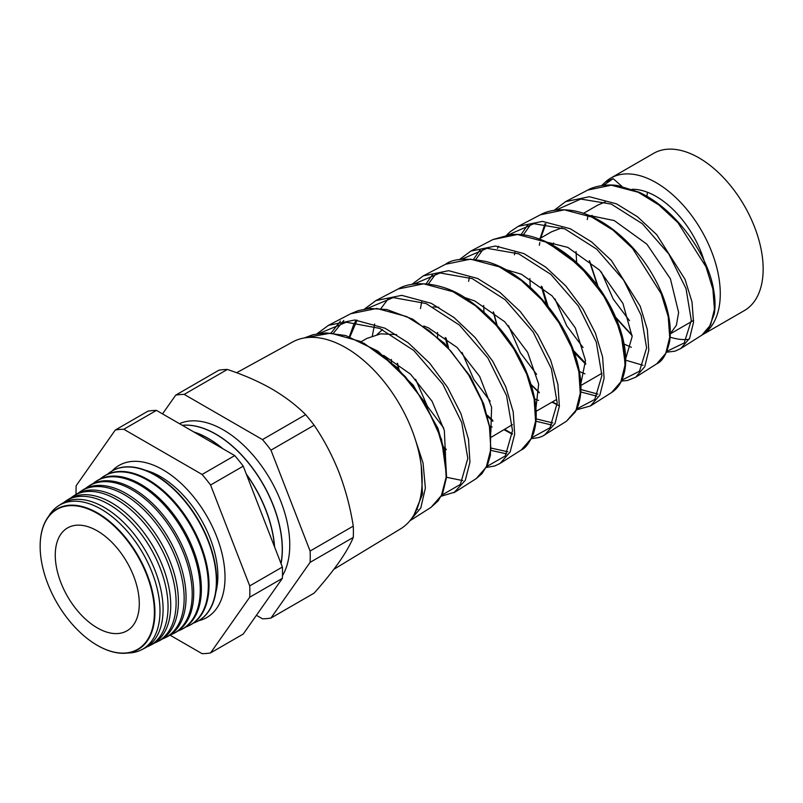 <?xml version="1.0" encoding="UTF-8"?>
<svg xmlns="http://www.w3.org/2000/svg" width="803" height="803" viewBox="0 0 803 803"><rect width="100%" height="100%" fill="white"/><g stroke="black" fill="none" stroke-linecap="round" stroke-linejoin="round"><path stroke-width="1.2" d="M215.866 592.112A81.073 46.805 -120 0 0 210.958 540.479A81.073 46.805 -120 0 0 187.802 500.369A81.073 46.805 -120 0 0 160.54 476.661A81.073 46.805 -120 0 0 145.544 470.307M605.713 181.749A90.759 52.406 60 0 1 610.712 178.136L653.602 153.373A90.759 52.406 60 0 1 698.981 157.87A90.759 52.406 60 0 1 758.273 237.859A90.759 52.406 60 0 1 744.361 310.58L702.033 335.022M610.712 178.136A90.759 52.406 60 0 1 656.091 182.632A90.759 52.406 60 0 1 715.192 261.949A90.759 52.406 60 0 1 702.203 334.911M670.124 337.16A90.759 52.406 -120 0 0 689.064 339.358M629.502 320.708L613.201 299.047L601.387 272.016M632.041 189.307A73.876 42.659 60 0 1 656.091 196.414A73.876 42.659 60 0 1 705.496 265.652M646.967 196.333A73.876 42.659 60 0 1 647.459 192.258M583.058 347.528L566.747 325.857L554.933 298.836M552.906 245.256L553.658 242.978M588.82 215.345L614.255 220.574L646.877 244.172L670.405 278.802L678.625 312.497L676.397 325.255L670.304 333.697M605.221 201.914L597.613 205.197L583.48 213.357M576.022 251.53L576.644 262.561M536.605 374.349L520.294 352.678L508.49 325.647M546.953 242.175L567.811 247.394L599.56 270.099L622.927 303.414L632.142 336.648L625.627 358.951M562.01 227.801L551.45 231.846L539.215 238.913M529.86 278.511L530.281 287.313M490.151 401.169L473.85 379.498L462.036 352.467M505.468 269.507L521.358 274.204L552.133 295.916L575.35 327.965L585.497 360.517L580.85 383.784M483.697 305.491L483.958 312.116M443.708 427.979L427.397 406.298L415.593 379.287M464.395 297.411L474.904 301.025L504.716 321.762L527.611 352.316L538.672 384.145L535.932 408.145M437.535 332.482L437.675 336.939M377.099 334.47L382.529 329.611M423.793 325.998L428.461 327.845L457.088 347.438L479.702 376.487L491.597 407.282L490.844 431.904M438.85 307.288L433.188 306.856M391.372 359.463L391.462 362.615M396.622 334.62L380.702 333.837L366.79 338.454L361.491 341.526M624.092 344.045L631.359 347.297M579.385 371.488L584.965 373.867M534.678 398.85L538.562 400.436M489.95 426.152L492.159 427.005M491.346 437.163L512.434 424.646M383.754 355.438L410.614 374.238L432.074 401.289L444.34 430.418L445.484 454.93M304.307 337.963L312.989 334.71L325.958 332.904L345.732 335.544L377.892 351.142L413.284 385.239L437.866 428.119L445.324 453.996L446.558 477.123L442.824 492.841L438.147 500.861L431.091 507.305L441.419 495.471L446.157 477.112L444.742 453.936L437.103 427.959L423.703 401.47L405.495 376.828L383.834 356.201L360.366 341.436L330.645 333.155L304.548 337.842M413.856 435.146L423.051 462.99L425.369 488.094L420.792 507.998L409.831 520.816M587.766 190.07C592.584 186.979 606.345 183.405 618.39 185.734L639.118 192.238C677.441 209.824 708.858 256.94 713.757 290.626C715.252 299.288 715.423 307.087 714.248 314.013L708.798 328.327L701.872 335.122L710.585 324.994L714.429 309.185L712.893 289.16L705.957 266.737L677.953 222.682L658.861 204.926L638.184 192.248L611.274 185.202L587.766 190.07L565.744 201.563M554.16 210.296L565.613 201.633L589.352 196.715L616.543 203.872L637.441 216.72L656.744 234.707L685.029 279.324L692.005 302.008L693.531 322.274L689.616 338.274L680.793 348.532L675.062 351.152L666.48 352.216M540.349 214.813C548.549 210.205 559.159 208.77 572.178 210.506C601.276 214.923 634.029 242.245 652.628 274.887C658.731 285.446 663.298 295.946 666.329 306.395C670.214 319.955 671.258 331.92 669.481 342.259C666.59 354.173 662.345 361.36 656.754 363.819L665.717 353.42L669.712 337.23L668.216 316.703L661.17 293.667L632.533 248.368L613.01 230.13L591.881 217.111L564.358 209.844L540.349 214.813L518.176 226.376L542.426 221.377L570.24 228.735L591.56 241.904L611.284 260.353L640.212 306.204L647.318 329.521L648.804 350.319L644.739 366.72L635.645 377.229L627.374 380.522L621.422 381.044M580.79 391.964L596.89 396.19M611.615 392.516L620.86 381.826L625.005 365.164L623.509 344.075L616.323 320.447L603.906 296.397L587.123 274.054L567.189 255.354L545.578 241.974L517.473 234.496L492.932 239.545L470.759 251.118L495.531 246.029L523.927 253.607L545.749 267.148L565.904 286.079L582.848 308.713L595.374 333.024L602.601 356.913L604.097 378.253L599.881 395.106L590.506 405.937L611.615 392.516C617.909 388.421 622.114 381.877 624.232 372.873C630.867 346.876 614.757 302.038 585.277 271.093C572.228 257.191 558.185 246.983 543.159 240.468C526.748 234.074 520.786 234.245 511.15 234.466L492.932 239.545M535.982 421.234L551.781 425.028M445.514 264.277C452.721 258.717 466.172 257.773 485.865 261.467C523.827 271.023 564.097 316.613 576.173 358.429C579.967 370.956 581.492 382.318 580.75 392.537C579.555 404.913 576.253 410.333 575.048 412.27L566.486 421.214L576.002 410.243L580.288 393.199L578.833 371.608L571.555 347.398L558.888 322.716L541.734 299.76L521.348 280.568L499.285 266.847L470.568 259.148L445.514 264.277L423.332 275.851M411.839 284.403L423.322 275.861L448.616 270.681L477.614 278.48L499.867 292.332L520.434 311.715L537.759 334.921L550.557 359.895L557.914 384.406L559.37 406.278L555.003 423.542L544.293 435.286M512.374 433.73L504.706 429.454M491.145 450.453L506.663 453.856M398.097 289.02C412.561 280.076 442.844 281.923 467.135 299.148C492.861 316.773 512.324 340.281 525.533 369.691C536.344 395.337 538.954 416.727 533.363 433.861C529.318 443.045 525.313 448.395 521.348 449.911L531.144 438.649L535.581 421.173L534.136 399.051L526.738 374.248L513.82 348.964L496.314 325.436L475.506 305.772L452.982 291.71L423.653 283.8L398.097 289.02L376.055 300.513M364.401 309.105L375.914 300.593L401.711 295.343L431.311 303.343L454.066 317.576L475.065 337.471L492.731 361.24L505.739 386.765L513.207 411.829L514.663 434.222L510.156 451.938L500.229 463.341L521.348 449.911M350.68 313.752L358.248 310.62L369.33 308.452L386.966 309.556L412.782 319.213L444.33 343.222L470.237 376.336L483.677 403.819L490.653 430.488L490.412 455.301L487.642 464.525L481.91 473.74L476.219 478.608L486.277 467.065L490.874 449.118L489.418 426.423L481.88 401.008L468.711 375.131L450.864 351.092L429.665 330.977L406.679 316.573L376.768 308.452L350.68 313.752L328.477 325.335L354.785 319.995L384.998 328.216L408.185 342.761L429.605 363.107L447.632 387.447L460.922 413.625L468.51 439.321L469.936 462.247L465.278 480.365L453.936 492.731M592.032 215.314A90.759 52.406 -120 0 0 591.972 216.71M585.678 363.317L573.462 350.489M548.068 306.274L542.125 286.932M527.852 224.689L521.097 234.606M514.904 252.363L514.432 254.792M480.375 249.412L473.599 259.198M492.821 420.411L487.441 415.322M448.506 347.538L446.087 338.143M432.897 274.144L426.102 283.8M340.452 321.059L331.117 333.024M317.044 333.787L328.477 325.335L316.954 333.807M236.614 372.743L292.563 342.018A107.913 62.303 60 0 1 345.852 347.739A107.913 62.303 60 0 1 416.165 442.232A107.913 62.303 60 0 1 400.466 528.926L333.847 569.317M198.652 620.719A87.798 50.689 -120 0 0 206.833 617.497A87.798 50.689 -120 0 0 220.293 547.144A87.798 50.689 -120 0 0 162.939 469.775A87.798 50.689 -120 0 0 119.035 465.429A87.798 50.689 -120 0 0 112.159 470.909M97.534 645.482L97.273 645.331A80.782 46.644 -120 0 0 154.397 612.358A80.782 46.644 -120 0 0 97.273 513.408A80.782 46.644 -120 0 0 40.15 546.391A80.782 46.644 -120 0 0 97.273 645.331L97.534 645.482A81.153 46.855 -120 0 0 154.919 612.358A81.153 46.855 -120 0 0 97.534 512.966A81.153 46.855 -120 0 0 40.15 546.09A81.153 46.855 -120 0 0 40.15 546.241M127.777 653A83.141 47.999 -120 0 0 141.479 649.808A83.141 47.999 -120 0 0 155.862 583.651A83.141 47.999 -120 0 0 101.208 509.212A83.141 47.999 -120 0 0 58.378 505.87A83.141 47.999 -120 0 0 48.762 516.148M58.378 505.87L61.239 504.013A83.321 48.11 60 0 1 104.169 507.355A83.321 48.11 60 0 1 158.944 581.954A83.321 48.11 60 0 1 144.52 648.262L141.479 649.808M146.909 646.897A83.612 48.28 -120 0 0 149.418 645.773A83.612 48.28 -120 0 0 163.892 579.234A83.612 48.28 -120 0 0 108.927 504.374A83.612 48.28 -120 0 0 65.846 501.012A83.612 48.28 -120 0 0 63.608 502.628M65.846 501.012L68.345 499.386A83.773 48.371 60 0 1 111.507 502.758A83.773 48.371 60 0 1 166.572 577.759A83.773 48.371 60 0 1 152.078 644.418L149.418 645.773M154.648 642.942A84.094 48.551 -120 0 0 157.368 641.727A84.094 48.551 -120 0 0 171.922 574.818A84.094 48.551 -120 0 0 116.646 499.526A84.094 48.551 -120 0 0 73.314 496.144A84.094 48.551 -120 0 0 70.905 497.9M73.314 496.144L75.452 494.758A84.225 48.632 60 0 1 118.844 498.151A84.225 48.632 60 0 1 174.211 573.553A84.225 48.632 60 0 1 159.636 640.583L157.368 641.727M162.387 638.977A84.566 48.822 -120 0 0 165.318 637.692A84.566 48.822 -120 0 0 179.952 570.401A84.566 48.822 -120 0 0 124.355 494.688A84.566 48.822 -120 0 0 80.792 491.285A84.566 48.822 -120 0 0 78.212 493.183M80.792 491.285L82.548 490.141A84.686 48.893 60 0 1 126.181 493.544A84.686 48.893 60 0 1 181.849 569.357A84.686 48.893 60 0 1 167.195 636.739L165.318 637.692M170.126 635.022A85.048 49.103 -120 0 0 173.267 633.657A85.048 49.103 -120 0 0 187.982 565.974A85.048 49.103 -120 0 0 132.073 489.84A85.048 49.103 -120 0 0 88.26 486.427A85.048 49.103 -120 0 0 85.509 488.455M88.26 486.427L89.655 485.514A85.138 49.154 60 0 1 133.519 488.937A85.138 49.154 60 0 1 189.478 565.151A85.138 49.154 60 0 1 174.743 632.905L173.267 633.657M177.864 631.058A85.519 49.374 -120 0 0 181.207 629.622A85.519 49.374 -120 0 0 196.012 561.558A85.519 49.374 -120 0 0 139.792 485.002A85.519 49.374 -120 0 0 95.728 481.559A85.519 49.374 -120 0 0 92.807 483.737M95.728 481.559L96.751 480.887A85.59 49.415 60 0 1 140.846 484.329A85.59 49.415 60 0 1 197.116 560.956A85.59 49.415 60 0 1 182.301 629.06L181.207 629.622M185.603 627.093A86.001 49.656 -120 0 0 189.157 625.577A86.001 49.656 -120 0 0 204.042 557.141A86.001 49.656 -120 0 0 147.501 480.154A86.001 49.656 -120 0 0 103.196 476.701A86.001 49.656 -120 0 0 100.104 479.02M103.527 476.48A86.041 49.676 60 0 1 103.858 476.269A86.041 49.676 60 0 1 148.184 479.722A86.041 49.676 60 0 1 204.745 556.75A86.041 49.676 60 0 1 189.859 625.226A86.041 49.676 60 0 1 189.508 625.396M193.332 623.138A86.473 49.927 -120 0 0 197.106 621.542A86.473 49.927 -120 0 0 212.072 552.725A86.473 49.927 -120 0 0 155.22 475.306A86.473 49.927 -120 0 0 110.673 471.833A86.473 49.927 -120 0 0 107.411 474.302M110.814 471.742A86.493 49.937 60 0 1 110.965 471.642A86.493 49.937 60 0 1 155.521 475.125A86.493 49.937 60 0 1 212.383 552.554A86.493 49.937 60 0 1 197.418 621.381A86.493 49.937 60 0 1 197.257 621.462M274.455 546.612A93.961 54.243 -120 0 0 246.521 474.623M222.401 448.465A93.961 54.243 -120 0 0 208.288 438.568A93.961 54.243 -120 0 0 194.175 432.165M280.98 563.445A93.961 54.243 -120 0 0 215.806 434.222A93.961 54.243 -120 0 0 182.351 425.339M274.606 547.004A93.961 54.243 -120 0 0 246.33 474.111M223.053 448.847A93.961 54.243 -120 0 0 208.399 438.498A93.961 54.243 -120 0 0 193.754 431.924M282.485 575.671A93.961 54.243 -120 0 0 223.324 429.876A93.961 54.243 -120 0 0 179.44 423.663M281.05 563.626A93.961 54.243 -120 0 0 215.927 434.152A93.961 54.243 -120 0 0 182.271 425.299M97.273 627.876A59.412 34.298 60 0 1 58.268 574.858A59.412 34.298 60 0 1 68.315 527.511A59.412 34.298 60 0 1 97.273 530.863A59.412 34.298 60 0 1 135.888 582.546A59.412 34.298 60 0 1 127.707 630.385A59.412 34.298 60 0 1 97.273 627.876M169.965 635.123L202.075 653.662A122.909 70.965 60 0 0 210.567 652.909L249.713 597.221A122.909 70.965 60 0 0 249.713 585.899L210.567 485.022A122.909 70.965 60 0 0 202.075 474.453L123.792 429.264A122.909 70.965 60 0 0 115.301 430.017L76.165 485.705A122.909 70.965 60 0 0 76.064 494.367M353.27 526.106C350.319 507.526 345.591 489.679 339.077 472.565C332.332 455.522 324.01 439.743 314.134 425.229A122.909 70.965 60 0 0 305.642 414.659L262.471 439.592A122.909 70.965 60 0 1 270.962 450.152L310.099 551.029L353.27 526.106A122.909 70.965 60 0 1 353.27 537.428C350.339 544.544 345.601 552.795 339.077 562.17C332.362 571.646 324.041 581.964 314.134 593.116L270.962 618.039A122.909 70.965 60 0 1 262.471 618.802L256.408 615.309M310.099 551.029A122.909 70.965 60 0 1 310.099 562.361L270.962 618.039M353.27 537.428L310.099 562.361M314.134 425.229L270.962 450.152M162.517 413.896L175.696 395.156L218.868 370.223A122.909 70.965 60 0 1 227.359 369.47L184.188 394.393L262.471 439.592M175.696 395.156A122.909 70.965 60 0 1 184.188 394.393M305.642 414.659C296.337 405.294 285.085 396.732 271.876 388.963C258.586 381.405 243.741 374.901 227.359 369.47M249.713 585.899L282.375 567.038A122.909 70.965 60 0 1 282.375 578.361L243.239 634.049L210.567 652.909M282.375 578.361L249.713 597.221M202.075 474.453L234.747 455.592A122.909 70.965 60 0 1 243.239 466.162L210.567 485.022M115.301 430.017L147.973 411.156A122.909 70.965 60 0 1 156.465 410.393L123.792 429.264M234.747 455.592L156.465 410.393M282.375 567.038L243.239 466.162M363.749 343.122L396.883 367.232L424.255 401.51L441.57 439.522L446.338 474.232M417.66 509.403L416.737 509.423M333.406 333.215L343.784 320.467M462.739 480.595L446.157 477.193M372.331 335.865L374.65 323.98M380.883 308.623L388.652 298.184M507.807 451.778L491.356 448.134M420.471 308.553L421.705 301.838M428.36 284.031L436.099 273.482M552.876 422.96L536.143 418.865M468.621 281.351L469.353 277.487M475.848 259.439L483.536 248.779M549.292 243.811L579.746 265.853L604.92 297.17L620.809 331.81L625.115 363.197M597.944 394.132L580.9 389.545M523.335 234.867L530.994 224.067M643.002 365.295L625.627 360.166M605.141 182.261L613.171 178.637L603.555 185.332M587.987 215.545L587.294 219.58M589.643 260.975L598.125 286.651M615.7 317.255L632.061 335.263M666.851 351.353L684.256 342.921L691.303 320.397L686.023 288.598L668.809 254.009L642.38 223.766L611.274 204.092L580.78 199.064L556.148 210.015M545.869 223.846L540.75 238.019M539.817 242.506L539.355 245.316M541.613 286.52L547.064 305.03M573.984 351.895L585.708 363.859M621.833 380.16L639.489 371.217L646.606 347.99L641.145 315.318L623.58 280.006L596.669 249.121L564.9 228.925L533.844 223.696L508.751 234.707M493.594 312.126L497.177 325.446M531.094 384.496L539.285 392.406M552.394 401.922L557.162 404.451M576.795 408.958L594.772 399.452L601.909 375.523L596.288 342.128L578.341 305.973L550.918 274.435L518.658 253.808L486.999 248.318L461.344 259.389M445.595 337.782L447.833 346.816M487.682 416.175L492.811 420.913M504.505 429.565L512.374 433.761M531.757 437.745L549.995 427.758L557.212 403.126L551.42 368.868L533.122 331.99L505.217 299.79L472.305 278.651L440.064 272.96L413.946 284.071M397.605 363.498L399.111 369.942M443.146 446.548L446.277 449.359M486.718 466.533L505.268 455.984L512.525 430.639L506.563 395.678L487.893 357.987L459.457 325.095L426.032 303.524L393.229 297.582L366.549 308.764M357.074 320.156L349.967 336.828M441.489 495.321L460.39 484.42L467.818 458.423L461.755 422.609L442.784 384.145L413.856 350.54L379.749 328.387L346.314 322.224L319.152 333.446M414.097 514.683L422.438 494.277L421.224 465.65M613.171 178.637L621.913 186.386M601.939 373.315L580.91 385.46M556.077 399.794L536.143 411.297M431.091 507.305L409.962 520.735M701.872 335.122L680.814 348.512M656.744 363.819L635.645 377.239M566.486 421.214L542.406 436.25L538.974 437.535L531.295 438.689M476.219 478.608L455.1 492.038L440.988 496.304M189.157 625.577L189.859 625.226M103.196 476.701L103.858 476.269M693.631 320.377L670.304 333.847M606.185 181.358L601.608 185.593M589.292 260.684L597.512 285.818M616.092 318.159L632.091 335.664M545.036 223.756L540.088 238.411M541.262 286.239L546.602 304.467M574.215 352.537L585.718 364.251M518.176 226.376L510.296 231.655L506.723 234.998M498.583 246.26L497.509 248.348M493.253 311.865L496.766 324.984M531.275 385.059L539.285 392.797M552.012 402.142L559.4 405.967M576.363 409.871L590.506 405.937M470.759 251.118L459.276 259.69M445.253 337.531L447.442 346.414M487.822 416.687L492.791 421.284M504.143 429.776L512.334 434.242M397.264 363.257L398.73 369.561M443.266 447.04L446.247 449.72M486.227 467.497L494.919 465.911L500.229 463.341M356.09 320.076L353.521 325.074L349.395 336.648M421.354 492.189L422.649 492.731"/></g></svg>
